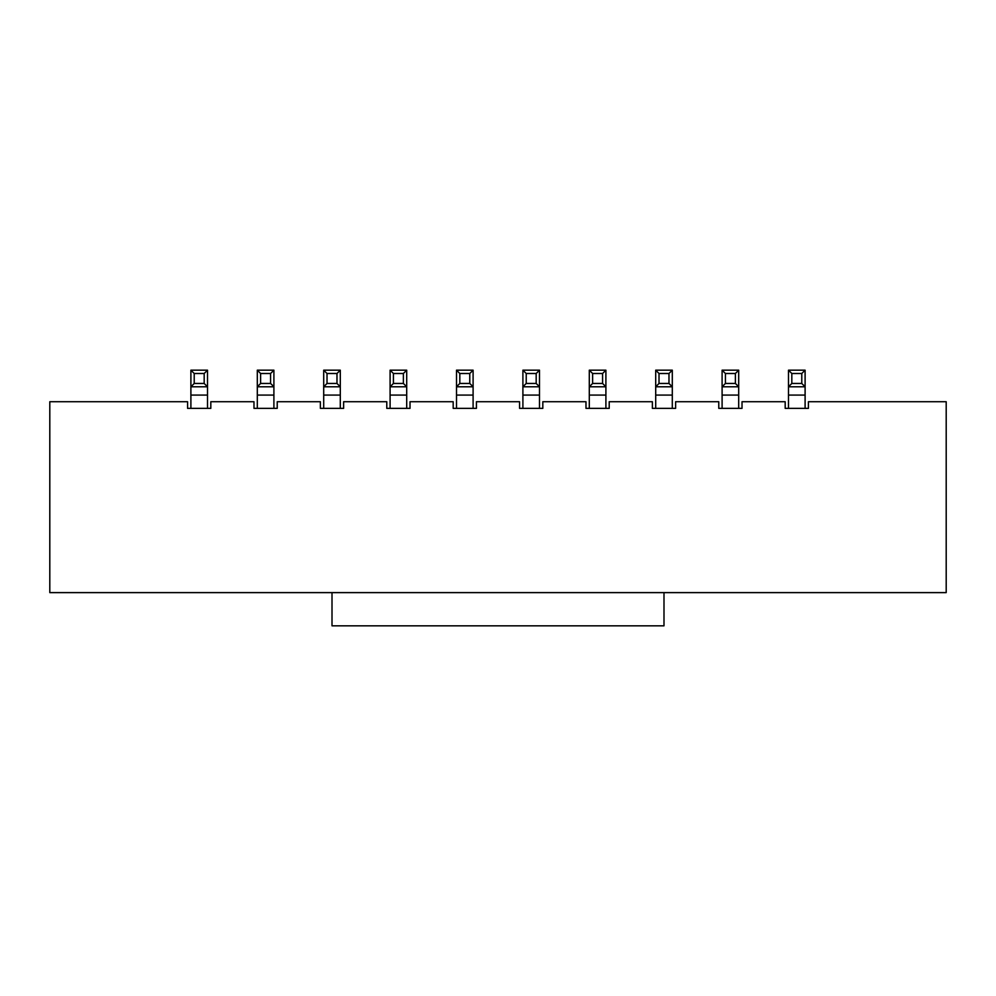 <?xml version="1.0" encoding="UTF-8"?>
<svg xmlns="http://www.w3.org/2000/svg" width="996" height="996" viewBox="0 0 996 996"><rect width="100%" height="100%" fill="white"/><g stroke="black" fill="none" stroke-linecap="round" stroke-linejoin="round"><path stroke-width="1.49" d="M332.004 625.824L332.004 592.62L663.996 592.62L663.996 625.824L332.004 625.824M332.004 592.62L49.8 592.62L49.8 401.724L187.584 401.724L187.584 408.36L210.816 408.36L210.816 401.724L253.98 401.724L253.98 408.36L277.224 408.36L277.224 401.724L320.376 401.724L320.376 408.36L343.62 408.36L343.62 401.724L386.784 401.724L386.784 408.36L410.016 408.36L410.016 401.724L453.18 401.724L453.18 408.36L476.424 408.36L476.424 401.724L519.576 401.724L519.576 408.36L542.82 408.36L542.82 401.724L585.984 401.724L585.984 408.36L609.216 408.36L609.216 401.724L652.38 401.724L652.38 408.36L675.624 408.36L675.624 401.724L718.776 401.724L718.776 408.36L742.02 408.36L742.02 401.724L785.184 401.724L785.184 408.36L808.416 408.36L808.416 401.724L946.2 401.724L946.2 592.62L663.996 592.62M190.896 408.36L190.896 370.176L207.504 370.176L207.504 408.36M207.504 370.176L204.18 373.5L204.18 383.46L207.504 386.784L190.896 386.784L194.22 383.46L194.22 373.5L190.896 370.176M204.18 383.46L194.22 383.46M194.22 373.5L204.18 373.5M257.304 408.36L257.304 370.176L273.9 370.176L273.9 408.36M273.9 370.176L270.576 373.5L270.576 383.46L273.9 386.784L257.304 386.784L260.616 383.46L260.616 373.5L257.304 370.176M270.576 383.46L260.616 383.46M260.616 373.5L270.576 373.5M323.7 408.36L323.7 370.176L340.296 370.176L340.296 408.36M340.296 370.176L336.984 373.5L336.984 383.46L340.296 386.784L323.7 386.784L327.024 383.46L327.024 373.5L323.7 370.176M336.984 383.46L327.024 383.46M327.024 373.5L336.984 373.5M390.096 408.36L390.096 370.176L406.704 370.176L406.704 408.36M406.704 370.176L403.38 373.5L403.38 383.46L406.704 386.784L390.096 386.784L393.42 383.46L393.42 373.5L390.096 370.176M403.38 383.46L393.42 383.46M393.42 373.5L403.38 373.5M456.504 408.36L456.504 370.176L473.1 370.176L473.1 408.36M473.1 370.176L469.776 373.5L469.776 383.46L473.1 386.784L456.504 386.784L459.816 383.46L459.816 373.5L456.504 370.176M469.776 383.46L459.816 383.46M459.816 373.5L469.776 373.5M522.9 408.36L522.9 370.176L539.496 370.176L539.496 408.36M539.496 370.176L536.184 373.5L536.184 383.46L539.496 386.784L522.9 386.784L526.224 383.46L526.224 373.5L522.9 370.176M536.184 383.46L526.224 383.46M526.224 373.5L536.184 373.5M589.296 408.36L589.296 370.176L605.904 370.176L605.904 408.36M605.904 370.176L602.58 373.5L602.58 383.46L605.904 386.784L589.296 386.784L592.62 383.46L592.62 373.5L589.296 370.176M602.58 383.46L592.62 383.46M592.62 373.5L602.58 373.5M655.704 408.36L655.704 370.176L672.3 370.176L672.3 408.36M672.3 370.176L668.976 373.5L668.976 383.46L672.3 386.784L655.704 386.784L659.016 383.46L659.016 373.5L655.704 370.176M668.976 383.46L659.016 383.46M659.016 373.5L668.976 373.5M722.1 408.36L722.1 370.176L738.696 370.176L738.696 408.36M738.696 370.176L735.384 373.5L735.384 383.46L738.696 386.784L722.1 386.784L725.424 383.46L725.424 373.5L722.1 370.176M735.384 383.46L725.424 383.46M725.424 373.5L735.384 373.5M788.496 408.36L788.496 370.176L805.104 370.176L805.104 408.36M805.104 370.176L801.78 373.5L801.78 383.46L805.104 386.784L788.496 386.784L791.82 383.46L791.82 373.5L788.496 370.176M801.78 383.46L791.82 383.46M791.82 373.5L801.78 373.5M207.504 395.076L190.896 395.076M273.9 395.076L257.304 395.076M340.296 395.076L323.7 395.076M406.704 395.076L390.096 395.076M473.1 395.076L456.504 395.076M539.496 395.076L522.9 395.076M605.904 395.076L589.296 395.076M672.3 395.076L655.704 395.076M738.696 395.076L722.1 395.076M805.104 395.076L788.496 395.076"/></g></svg>
